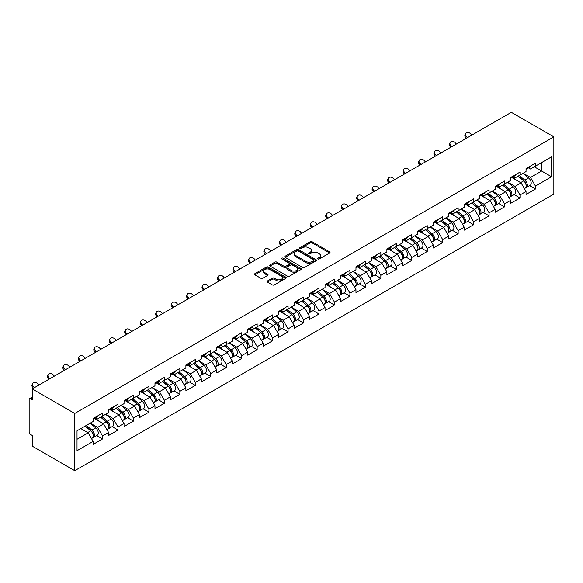 <?xml version="1.0" encoding="UTF-8"?>
<svg xmlns="http://www.w3.org/2000/svg" width="583" height="583" viewBox="0 0 583 583"><rect width="100%" height="100%" fill="white"/><g stroke="black" fill="none" stroke-linecap="round" stroke-linejoin="round"><path stroke-width="0.87" d="M317.939 258.954A0.962 0.554 0 0 0 319.302 258.954L329.643 252.986A1.377 0.794 0 0 0 330.044 252.424A1.377 0.794 0 0 0 329.643 251.863L312.131 241.756A1.377 0.794 0 0 0 310.185 241.756L299.844 247.724A0.962 0.554 0 0 0 299.567 248.118A0.962 0.554 0 0 0 299.844 248.511A0.962 0.554 0 0 0 301.207 248.511L302.548 247.739A4.402 2.543 0 0 1 308.771 247.739L310.229 248.577A4.402 2.543 0 0 1 311.519 250.377A4.402 2.543 0 0 1 310.229 252.177L308.895 252.949A0.962 0.554 0 0 0 308.611 253.343A0.962 0.554 0 0 0 308.895 253.736A0.962 0.554 0 0 0 310.258 253.736L311.592 252.964A4.402 2.543 0 0 1 317.822 252.964L319.28 253.802A4.402 2.543 0 0 1 320.57 255.602A4.402 2.543 0 0 1 319.28 257.402L317.939 258.167A0.962 0.554 0 0 0 317.662 258.56A0.962 0.554 0 0 0 317.939 258.954L317.939 258.167M267.473 280.962A1.377 0.794 0 0 0 267.072 281.523A1.377 0.794 0 0 0 267.473 282.085L272.385 284.919A1.377 0.794 0 0 0 274.331 284.919L285.816 278.295A1.377 0.794 0 0 0 286.217 277.734A1.377 0.794 0 0 0 285.816 277.165L268.304 267.058A1.377 0.794 0 0 0 266.358 267.058L254.873 273.689A1.377 0.794 0 0 0 254.472 274.25A1.377 0.794 0 0 0 254.873 274.812L260.812 278.237A1.377 0.794 0 0 0 262.758 278.237L267.67 275.402A1.377 0.794 0 0 0 268.071 274.841A1.377 0.794 0 0 0 267.67 274.28L264.726 272.574A3.68 2.128 0 0 1 263.647 271.073A3.68 2.128 0 0 1 265.921 269.113A3.68 2.128 0 0 1 269.929 269.572L281.458 276.225A3.68 2.128 0 0 1 282.536 277.734A3.68 2.128 0 0 1 280.263 279.694A3.68 2.128 0 0 1 276.255 279.235L274.331 278.127A1.377 0.794 0 0 0 272.385 278.127L267.473 280.962L267.473 282.085L272.385 279.272L272.385 278.127M32.225 388.919L511.327 112.308L553.85 136.859L74.741 413.471L32.225 388.919L32.225 399.617L30.637 398.706A2.106 1.217 -120 0 0 29.587 398.604A2.106 1.217 -120 0 0 29.15 399.566L29.15 431.952A2.106 1.217 -120 0 0 30.637 434.524L32.225 435.443L32.225 446.141L74.741 470.692L74.741 413.471M302.643 267.451A1.377 0.794 0 0 0 304.588 267.451L316.066 260.827A1.377 0.794 0 0 0 316.474 260.266A1.377 0.794 0 0 0 316.066 259.705L298.554 249.59A1.377 0.794 0 0 0 296.609 249.59L285.131 256.221A1.377 0.794 0 0 0 284.73 256.782A1.377 0.794 0 0 0 285.131 257.343L302.643 267.451M282.157 259.165A0.962 0.554 0 0 1 283.134 259.304L300.923 269.572L289.459 276.189A1.377 0.794 0 0 1 287.514 276.189L270.002 266.074L270.002 264.952A1.377 0.794 0 0 0 269.601 265.513A1.377 0.794 0 0 0 270.002 266.074M270.002 264.952L274.914 262.117A1.377 0.794 0 0 1 276.859 262.117L283.965 266.22A1.377 0.794 0 0 0 285.91 266.22L289.168 264.332A1.377 0.794 0 0 0 289.569 263.771A1.377 0.794 0 0 0 289.168 263.21L281.778 258.939A0.962 0.554 0 0 1 281.494 258.553A0.962 0.554 0 0 1 282.085 258.036A0.962 0.554 0 0 1 283.134 258.16L300.937 268.435A1.377 0.794 0 0 1 301.345 268.996A1.377 0.794 0 0 1 300.937 269.557L300.937 268.435M74.741 470.692L553.85 194.081L553.85 136.859M96.661 435.567L102.542 438.963L102.542 435.982L97.587 427.405L90.256 423.171M102.542 438.963L93.127 444.399L93.127 441.418L77.022 450.717L77.022 430.808L93.127 421.509L93.127 418.536L102.542 413.099L102.542 416.073L108.591 412.582L108.591 409.609L118.006 404.172L118.006 407.145L124.048 403.655L124.048 400.681L133.463 395.245L133.463 398.218L139.512 394.727L139.512 391.754L148.927 386.318L148.927 389.291L154.976 385.8L154.976 382.827L164.391 377.39L164.391 380.364L170.433 376.873L170.433 373.9L179.848 368.463L179.848 371.437L185.897 367.946L185.897 364.973L195.312 359.536L195.312 362.509L201.361 359.019L201.361 356.045L210.776 350.609L210.776 353.582L216.818 350.091L216.818 347.118L226.233 341.682L226.233 344.662L232.282 341.172L232.282 338.191L241.697 332.755L241.697 335.735L247.739 332.244L247.739 329.264L257.154 323.827L257.154 326.808L263.203 323.317L263.203 320.337L272.618 314.9L272.618 317.881L278.667 314.39L278.667 311.409L288.082 305.98L288.082 308.954L294.124 305.463L294.124 302.49L303.539 297.053L303.539 300.026L309.588 296.536L309.588 293.562L319.003 288.126L319.003 291.099L325.052 287.608L325.052 284.635L334.467 279.199L334.467 282.172L340.508 278.681L340.508 275.708L349.924 270.272L349.924 273.245L355.973 269.754L355.973 266.781L365.388 261.344L365.388 264.318L371.437 260.827L371.437 257.854L380.852 252.417L380.852 255.39L386.893 251.9L386.893 248.926L396.309 243.49L396.309 246.463L402.357 242.973L402.357 239.999L411.773 234.563L411.773 237.536L417.822 234.053L417.822 231.072L427.237 225.636L427.237 228.616L433.278 225.125L433.278 222.145L442.694 216.708L442.694 219.689L448.742 216.198L448.742 213.218L458.158 207.781L458.158 210.762L464.206 207.271L464.206 204.29L473.622 198.854L473.622 201.835L479.663 198.344L479.663 195.371L489.079 189.934L489.079 192.907L495.127 189.417L495.127 186.443L504.543 181.007L504.543 183.98L510.584 180.49L510.584 177.516L520 172.08L520 175.053L526.048 171.562L526.048 168.589L535.464 163.153L535.464 166.126L551.569 156.827L551.569 176.744L535.464 186.043L530.508 177.458L523.177 173.224M529.583 185.62L535.464 189.016L535.464 186.043M535.464 189.016L526.048 194.452L526.048 191.479L520 194.97L515.044 186.385L507.713 182.151M514.126 194.547L520 197.943L520 194.97M520 197.943L510.584 203.38L510.584 200.406L504.543 203.897L499.587 195.312L492.249 191.078M498.662 203.474L504.543 206.87L504.543 203.897M504.543 206.87L495.127 212.307L495.127 209.326L489.079 212.817L484.123 204.239L476.792 200.005M483.198 212.401L489.079 215.797L489.079 212.817M489.079 215.797L479.663 221.234L479.663 218.253L473.622 221.744L468.666 213.167L461.328 208.925M467.741 221.329L473.622 224.725L473.622 221.744M473.622 224.725L464.206 230.161L464.206 227.181L458.158 230.671L453.202 222.087L445.864 217.853M452.277 230.256L458.158 233.652L458.158 230.671M458.158 233.652L448.742 239.088L448.742 236.108L442.694 239.598L437.738 231.014L430.407 226.78M436.813 239.183L442.694 242.579L442.694 239.598M442.694 242.579L433.278 248.008L433.278 245.035L427.237 248.526L422.281 239.941L414.943 235.707M421.356 248.11L427.237 251.499L427.237 248.526M427.237 251.499L417.822 256.935L417.822 253.962L411.773 257.453L406.817 248.868L399.486 244.634M405.892 257.03L411.773 260.426L411.773 257.453M411.773 260.426L402.357 265.863L402.357 262.889L396.309 266.38L391.353 257.795L384.022 253.561M390.428 265.957L396.309 269.353L396.309 266.38M396.309 269.353L386.893 274.79L386.893 271.816L380.852 275.307L375.897 266.723L368.558 262.488M374.971 274.885L380.852 278.28L380.852 275.307M380.852 278.28L371.437 283.717L371.437 280.744L365.388 284.234L360.432 275.65L353.101 271.416M359.507 283.812L365.388 287.208L365.388 284.234M365.388 287.208L355.973 292.644L355.973 289.671L349.924 293.162L344.968 284.577L337.637 280.343M344.043 292.739L349.924 296.135L349.924 293.162M349.924 296.135L340.508 301.571L340.508 298.598L334.467 302.089L329.512 293.504L322.173 289.27M328.586 301.666L334.467 305.062L334.467 302.089M334.467 305.062L325.052 310.499L325.052 307.525L319.003 311.016L314.048 302.431L306.716 298.197M313.122 310.593L319.003 313.989L319.003 311.016M319.003 313.989L309.588 319.426L309.588 316.452L303.539 319.936L298.583 311.358L291.252 307.124M297.665 319.52L303.539 322.916L303.539 319.936M303.539 322.916L294.124 328.353L294.124 325.372L288.082 328.863L283.127 320.286L275.788 316.052M282.201 328.448L288.082 331.844L288.082 328.863M288.082 331.844L278.667 337.28L278.667 334.299L272.618 337.79L267.663 329.213L260.331 324.971M266.737 337.375L272.618 340.771L272.618 337.79M272.618 340.771L263.203 346.207L263.203 343.227L257.154 346.717L252.199 338.133L244.867 333.899M251.28 346.302L257.154 349.698L257.154 346.717M257.154 349.698L247.739 355.134L247.739 352.154L241.697 355.645L236.742 347.06L229.403 342.826M235.816 355.229L241.697 358.618L241.697 355.645M241.697 358.618L232.282 364.054L232.282 361.081L226.233 364.572L221.278 355.987L213.946 351.753M220.352 364.156L226.233 367.545L226.233 364.572M226.233 367.545L216.818 372.982L216.818 370.008L210.776 373.499L205.821 364.914L198.482 360.68M204.895 373.076L210.776 376.472L210.776 373.499M210.776 376.472L201.361 381.909L201.361 378.935L195.312 382.426L190.357 373.841L183.018 369.607M189.431 382.003L195.312 385.399L195.312 382.426M195.312 385.399L185.897 390.836L185.897 387.863L179.848 391.353L174.893 382.769L167.561 378.535M173.967 390.931L179.848 394.327L179.848 391.353M179.848 394.327L170.433 399.763L170.433 396.79L164.391 400.281L159.436 391.696L152.097 387.462M158.51 399.858L164.391 403.254L164.391 400.281M164.391 403.254L154.976 408.69L154.976 405.717L148.927 409.208L143.972 400.623L136.641 396.389M143.046 408.785L148.927 412.181L148.927 409.208M148.927 412.181L139.512 417.617L139.512 414.644L133.463 418.135L128.508 409.55L121.177 405.316M127.582 417.712L133.463 421.108L133.463 418.135M133.463 421.108L124.048 426.545L124.048 423.571L118.006 427.062L113.051 418.477L105.712 414.243M112.125 426.639L118.006 430.035L118.006 427.062M118.006 430.035L108.591 435.472L108.591 432.499L102.542 435.982M95.67 417.829L97.587 418.937L102.542 416.073M97.587 427.405L103.636 423.914L94.38 418.572M108.591 432.499L103.636 423.914M111.134 408.902L113.051 410.009L118.006 407.145M113.051 418.477L119.092 414.987L109.844 409.645M124.048 423.571L119.092 414.987M126.591 399.974L128.508 401.082L133.463 398.218M128.508 409.55L134.556 406.06L125.309 400.718M139.512 414.644L134.556 406.06M142.055 391.047L143.972 392.155L148.927 389.291M143.972 400.623L150.02 397.132L140.765 391.791M154.976 405.717L150.02 397.132M157.519 382.12L159.436 383.228L164.391 380.364M159.436 391.696L165.477 388.205L156.229 382.863M170.433 396.79L165.477 388.205M172.976 373.193L174.893 374.301L179.848 371.437M174.893 382.769L180.941 379.278L171.694 373.936M185.897 387.863L180.941 379.278M188.44 364.266L190.357 365.373L195.312 362.509M190.357 373.841L196.405 370.351L187.15 365.009M201.361 378.935L196.405 370.351M203.904 355.339L205.821 356.446L210.776 353.582M205.821 364.914L211.862 361.424L202.614 356.082M216.818 370.008L211.862 361.424M219.361 346.411L221.278 347.519L226.233 344.662M221.278 355.987L227.326 352.496L218.071 347.155M232.282 361.081L227.326 352.496M234.825 337.484L236.742 338.592L241.697 335.735M236.742 347.06L242.783 343.569L233.535 338.235M247.739 352.154L242.783 343.569M250.289 328.564L252.199 329.665L257.154 326.808M252.199 338.133L258.247 334.642L248.999 329.308M263.203 343.227L258.247 334.642M265.746 319.637L267.663 320.737L272.618 317.881M267.663 329.213L273.711 325.722L264.456 320.38M278.667 334.299L273.711 325.722M281.21 310.71L283.127 311.81L288.082 308.954M283.127 320.286L289.168 316.795L279.92 311.453M294.124 325.372L289.168 316.795M296.674 301.783L298.583 302.89L303.539 300.026M298.583 311.358L304.632 307.868L295.384 302.526M309.588 316.452L304.632 307.868M312.131 292.855L314.048 293.963L319.003 291.099M314.048 302.431L320.096 298.941L310.841 293.599M325.052 307.525L320.096 298.941M327.595 283.928L329.512 285.036L334.467 282.172M329.512 293.504L335.553 290.013L326.305 284.672M340.508 298.598L335.553 290.013M343.052 275.001L344.968 276.109L349.924 273.245M344.968 284.577L351.017 281.086L341.769 275.744M355.973 289.671L351.017 281.086M358.516 266.074L360.432 267.182L365.388 264.318M360.432 275.65L366.481 272.159L357.226 266.817M371.437 280.744L366.481 272.159M373.98 257.147L375.897 258.254L380.852 255.39M375.897 266.723L381.938 263.232L372.69 257.89M386.893 271.816L381.938 263.232M389.437 248.22L391.353 249.327L396.309 246.463M391.353 257.795L397.402 254.305L388.154 248.963M402.357 262.889L397.402 254.305M404.901 239.292L406.817 240.4L411.773 237.536M406.817 248.868L412.866 245.377L403.611 240.036M417.822 253.962L412.866 245.377M420.365 230.365L422.281 231.473L427.237 228.616M422.281 239.941L428.323 236.45L419.075 231.108M433.278 245.035L428.323 236.45M435.822 221.438L437.738 222.546L442.694 219.689M437.738 231.014L443.787 227.523L434.539 222.189M448.742 236.108L443.787 227.523M451.286 212.518L453.202 213.618L458.158 210.762M453.202 222.087L459.251 218.596L449.996 213.261M464.206 227.181L459.251 218.596M466.75 203.591L468.666 204.691L473.622 201.835M468.666 213.167L474.708 209.676L465.46 204.334M479.663 218.253L474.708 209.676M482.207 194.664L484.123 195.764L489.079 192.907M484.123 204.239L490.172 200.749L480.917 195.407M495.127 209.326L490.172 200.749M497.671 185.737L499.587 186.844L504.543 183.98M499.587 195.312L505.629 191.822L496.381 186.48M510.584 200.406L505.629 191.822M513.135 176.809L515.044 177.917L520 175.053M515.044 186.385L521.093 182.894L511.845 177.553M526.048 191.479L521.093 182.894M528.592 167.882L530.508 168.99L535.464 166.126M530.508 177.458L541.658 171.016L541.658 162.548L551.569 156.827M534.327 166.782L551.569 176.744M77.022 439.276L88.171 432.841L80.84 428.607M93.127 441.418L88.171 432.841M318.325 259.092L319.28 258.546A4.402 2.543 0 0 0 320.57 256.746L320.57 255.602M311.519 250.377L311.519 251.521A4.402 2.543 0 0 1 310.229 253.321L309.281 253.867M329.621 253L312.131 242.9A1.377 0.794 0 0 0 310.185 242.9L300.23 248.642M316.066 259.705L316.066 260.827L298.554 250.734A1.377 0.794 0 0 0 296.609 250.734L285.153 257.351M313.639 260.659A0.962 0.554 0 0 0 313.916 260.266A0.962 0.554 0 0 0 313.639 259.872L298.263 250.996A0.962 0.554 0 0 0 296.9 250.996L295.494 251.812A4.402 2.543 0 0 0 294.204 253.605A4.402 2.543 0 0 0 295.494 255.405L306.002 261.468A4.402 2.543 0 0 0 312.226 261.468L313.639 260.659L313.639 261.803A0.962 0.554 0 0 0 313.916 261.41L313.916 260.266M294.204 253.605L294.204 254.749A4.402 2.543 0 0 0 295.494 256.549L295.494 255.405M313.639 261.803L312.226 262.612A4.402 2.543 0 0 1 306.002 262.612L295.494 256.549M270.024 266.088L274.914 263.261L274.914 262.117M289.569 263.771L289.569 264.915A1.377 0.794 0 0 1 289.168 265.476L285.91 267.364A1.377 0.794 0 0 1 283.965 267.364L276.859 263.261A1.377 0.794 0 0 0 274.914 263.261M291.332 270.468A3.68 2.128 0 0 0 295.348 270.935A3.68 2.128 0 0 0 297.614 268.967A3.68 2.128 0 0 0 296.536 267.466L292.477 265.119A1.377 0.794 0 0 0 290.531 265.119L287.273 266.999A1.377 0.794 0 0 0 286.872 267.568A1.377 0.794 0 0 0 287.273 268.129L291.332 270.468L291.332 271.612A3.68 2.128 0 0 0 295.348 272.079A3.68 2.128 0 0 0 297.614 270.111L297.614 268.967M286.872 267.568L286.872 268.712A1.377 0.794 0 0 0 287.273 269.273L287.273 268.129M291.332 271.612L287.273 269.273M282.536 277.734L282.536 278.878A3.68 2.128 0 0 1 280.263 280.838A3.68 2.128 0 0 1 276.255 280.379L274.331 279.272A1.377 0.794 0 0 0 272.385 279.272M263.647 271.073L263.647 272.217A3.68 2.128 0 0 0 264.726 273.719L264.726 272.574M267.648 275.409L264.726 273.719M285.794 278.302L268.304 268.202A1.377 0.794 0 0 0 266.358 268.202L254.895 274.819L254.873 273.689M524.868 181.758L524.175 181.357M525.757 187.653A4.628 2.667 -120 0 0 526.427 187.442A4.628 2.667 -120 0 0 527.258 184.213A4.628 2.667 -120 0 0 524.853 180.183L519.271 175.476M526.427 187.442L530.246 185.241A4.628 2.667 -120 0 0 531.077 182.005A4.628 2.667 -120 0 0 528.664 177.975L523.089 173.275M518.2 176.095L524.562 181.466A2.806 1.618 60 0 1 526.077 184.92M524.394 188.615L525.239 188.127A4.628 2.667 -120 0 0 526.07 184.898A4.628 2.667 -120 0 0 523.665 180.868L518.083 176.161M516.472 180.227L512.712 177.05M466.4 138.251L465.635 137.399A3.155 2.419 -152.4 0 1 465.066 134.651L465.606 133.609A3.155 2.419 27.6 0 0 466.174 136.364L467.369 137.69M471.829 135.118L470.634 133.784A3.155 2.419 27.6 0 0 465.606 133.609M527.287 167.868A4.628 2.667 60 0 1 526.427 169.128A4.628 2.667 60 0 1 526.048 169.289M531.106 165.667A4.628 2.667 60 0 1 530.246 166.927L526.427 169.128M509.411 190.677L508.711 190.284M510.293 196.58A4.628 2.667 -120 0 0 510.97 196.369A4.628 2.667 -120 0 0 511.801 193.133A4.628 2.667 -120 0 0 509.389 189.111L503.814 184.403M510.97 196.369L514.782 194.168A4.628 2.667 -120 0 0 515.612 190.933A4.628 2.667 -120 0 0 513.208 186.903L507.625 182.195M502.735 185.022L509.097 190.393A2.806 1.618 60 0 1 510.613 193.847M508.937 197.542L509.775 197.054A4.628 2.667 -120 0 0 510.606 193.826A4.628 2.667 -120 0 0 508.201 189.796L502.619 185.088M501.016 189.154L497.248 185.977M493.947 199.605L493.254 199.204M494.836 205.507A4.628 2.667 -120 0 0 495.506 205.296A4.628 2.667 -120 0 0 496.337 202.061A4.628 2.667 -120 0 0 493.925 198.031L488.35 193.33M495.506 205.296L499.325 203.095A4.628 2.667 -120 0 0 500.156 199.86A4.628 2.667 -120 0 0 497.744 195.83L492.169 191.122M487.279 193.95L493.641 199.313A2.806 1.618 60 0 1 495.149 202.767M493.473 206.469L494.318 205.981A4.628 2.667 -120 0 0 495.149 202.753A4.628 2.667 -120 0 0 492.737 198.723L487.162 194.015M485.552 198.082L481.791 194.904M478.483 208.532L477.79 208.131M479.372 214.427A4.628 2.667 -120 0 0 480.042 214.223A4.628 2.667 -120 0 0 480.873 210.988A4.628 2.667 -120 0 0 478.468 206.958L472.886 202.257M480.042 214.223L483.861 212.023A4.628 2.667 -120 0 0 484.692 208.787A4.628 2.667 -120 0 0 482.279 204.757L476.705 200.049M471.815 202.877L478.177 208.24A2.806 1.618 60 0 1 479.692 211.695M478.016 215.397L478.854 214.908A4.628 2.667 -120 0 0 479.685 211.68A4.628 2.667 -120 0 0 477.28 207.65L471.698 202.942M470.087 207.009L466.327 203.831M463.026 217.459L462.326 217.058M463.908 223.355A4.628 2.667 -120 0 0 464.585 223.151A4.628 2.667 -120 0 0 465.416 219.915A4.628 2.667 -120 0 0 463.004 215.885L457.429 211.184M464.585 223.151L468.397 220.942A4.628 2.667 -120 0 0 469.228 217.714A4.628 2.667 -120 0 0 466.823 213.684L461.24 208.976M456.351 211.804L462.713 217.167A2.806 1.618 60 0 1 464.228 220.622M462.552 224.324L463.39 223.836A4.628 2.667 -120 0 0 464.228 220.6A4.628 2.667 -120 0 0 461.816 216.577L456.241 211.869M454.631 215.936L450.863 212.759M447.562 226.386L446.87 225.985M448.451 232.282A4.628 2.667 -120 0 0 449.121 232.078A4.628 2.667 -120 0 0 449.952 228.842A4.628 2.667 -120 0 0 447.547 224.812L441.965 220.104M449.121 232.078L452.94 229.87A4.628 2.667 -120 0 0 453.771 226.641A4.628 2.667 -120 0 0 451.359 222.611L445.784 217.904M440.894 220.731L447.256 226.095A2.806 1.618 60 0 1 448.764 229.549M447.088 233.251L447.933 232.763A4.628 2.667 -120 0 0 448.764 229.527A4.628 2.667 -120 0 0 446.352 225.497L440.777 220.797M439.167 224.863L435.406 221.686M450.936 147.178L450.171 146.326A3.155 2.419 -152.4 0 1 449.602 143.571L450.149 142.536A3.155 2.419 27.6 0 0 450.71 145.291L451.905 146.617M456.365 144.045L455.17 142.711A3.155 2.419 27.6 0 0 450.149 142.536M511.83 176.795A4.628 2.667 60 0 1 510.97 178.055A4.628 2.667 60 0 1 510.584 178.216M515.642 174.594A4.628 2.667 60 0 1 514.782 175.855L510.97 178.055M435.472 156.106L434.707 155.253A3.155 2.419 -152.4 0 1 434.146 152.498L434.685 151.463A3.155 2.419 27.6 0 0 435.253 154.211L436.448 155.544M440.908 152.972L439.713 151.638A3.155 2.419 27.6 0 0 434.685 151.463M496.366 185.722A4.628 2.667 60 0 1 495.506 186.983A4.628 2.667 60 0 1 495.127 187.143M500.185 183.521A4.628 2.667 60 0 1 499.325 184.782L495.506 186.983M420.015 165.033L419.25 164.18A3.155 2.419 -152.4 0 1 418.681 161.425L419.228 160.391A3.155 2.419 27.6 0 0 419.789 163.138L420.984 164.472M425.444 161.899L424.249 160.565A3.155 2.419 27.6 0 0 419.228 160.391M480.902 194.649A4.628 2.667 60 0 1 480.042 195.91A4.628 2.667 60 0 1 479.663 196.07M484.721 192.448A4.628 2.667 60 0 1 483.861 193.709L480.042 195.91M404.551 173.96L403.786 173.107A3.155 2.419 -152.4 0 1 403.217 170.353L403.764 169.318A3.155 2.419 27.6 0 0 404.325 172.065L405.52 173.399M409.98 170.819L408.785 169.493A3.155 2.419 27.6 0 0 403.764 169.318M465.445 203.576A4.628 2.667 60 0 1 464.585 204.837A4.628 2.667 60 0 1 464.206 204.997M469.257 201.375A4.628 2.667 60 0 1 468.397 202.636L464.585 204.837M389.087 182.887L388.322 182.027A3.155 2.419 -152.4 0 1 387.761 179.28L388.3 178.245A3.155 2.419 27.6 0 0 388.868 180.992L390.063 182.326M394.523 179.746L393.328 178.42A3.155 2.419 27.6 0 0 388.3 178.245M449.981 212.504A4.628 2.667 60 0 1 449.121 213.764A4.628 2.667 60 0 1 448.742 213.925M453.8 210.303A4.628 2.667 60 0 1 452.94 211.563L449.121 213.764M432.098 235.313L431.405 234.913M432.987 241.209A4.628 2.667 -120 0 0 433.657 241.005A4.628 2.667 -120 0 0 434.488 237.769A4.628 2.667 -120 0 0 432.083 233.739L426.501 229.032M433.657 241.005L437.476 238.797A4.628 2.667 -120 0 0 438.307 235.568A4.628 2.667 -120 0 0 435.902 231.538L430.32 226.831M425.43 229.658L431.792 235.022A2.806 1.618 60 0 1 433.307 238.476M431.631 242.178L432.469 241.69A4.628 2.667 -120 0 0 433.3 238.454A4.628 2.667 -120 0 0 430.895 234.424L425.313 229.724M423.71 233.783L419.942 230.613M373.63 191.814L372.865 190.954A3.155 2.419 -152.4 0 1 372.297 188.207L372.843 187.172A3.155 2.419 27.6 0 0 373.404 189.92L374.599 191.253M379.059 188.673L377.864 187.347A3.155 2.419 27.6 0 0 372.843 187.172M434.524 221.431A4.628 2.667 60 0 1 433.657 222.691A4.628 2.667 60 0 1 433.278 222.844M438.336 219.23A4.628 2.667 60 0 1 437.476 220.491L433.657 222.691M416.641 244.241L415.949 243.84M417.523 250.136A4.628 2.667 -120 0 0 418.2 249.932A4.628 2.667 -120 0 0 419.031 246.696A4.628 2.667 -120 0 0 416.619 242.666L411.044 237.959M418.2 249.932L422.012 247.724A4.628 2.667 -120 0 0 422.843 244.496A4.628 2.667 -120 0 0 420.438 240.466L414.856 235.758M409.966 238.578L416.335 243.949A2.806 1.618 60 0 1 417.843 247.403M416.167 251.098L417.013 250.617A4.628 2.667 -120 0 0 417.843 247.381A4.628 2.667 -120 0 0 415.431 243.351L409.856 238.651M408.246 242.71L404.478 239.54M358.166 200.734L357.401 199.882A3.155 2.419 -152.4 0 1 356.84 197.134L357.379 196.099A3.155 2.419 27.6 0 0 357.94 198.847L359.135 200.18M363.595 197.601L362.4 196.274A3.155 2.419 27.6 0 0 357.379 196.099M419.06 230.358A4.628 2.667 60 0 1 418.2 231.619A4.628 2.667 60 0 1 417.822 231.772M422.872 228.157A4.628 2.667 60 0 1 422.012 229.418L418.2 231.619M401.177 253.168L400.485 252.767M402.066 259.063A4.628 2.667 -120 0 0 402.736 258.852A4.628 2.667 -120 0 0 403.567 255.624A4.628 2.667 -120 0 0 401.162 251.594L395.58 246.886M402.736 258.852L406.555 256.651A4.628 2.667 -120 0 0 407.386 253.423A4.628 2.667 -120 0 0 404.974 249.393L399.399 244.685M394.509 247.505L400.871 252.876A2.806 1.618 60 0 1 402.387 256.331M400.703 260.025L401.549 259.544A4.628 2.667 -120 0 0 402.379 256.309A4.628 2.667 -120 0 0 399.967 252.279L394.392 247.571M392.782 251.637L389.021 248.467M342.709 209.661L341.937 208.809A3.155 2.419 -152.4 0 1 341.376 206.061L341.915 205.027A3.155 2.419 27.6 0 0 342.483 207.774L343.679 209.1M348.138 206.528L346.943 205.201A3.155 2.419 27.6 0 0 341.915 205.027M403.596 239.285A4.628 2.667 60 0 1 402.736 240.546A4.628 2.667 60 0 1 402.357 240.699M407.415 237.077A4.628 2.667 60 0 1 406.555 238.338L402.736 240.546M385.713 262.095L385.02 261.694M386.602 267.991A4.628 2.667 -120 0 0 387.272 267.779A4.628 2.667 -120 0 0 388.103 264.551A4.628 2.667 -120 0 0 385.698 260.521L380.123 255.813M387.272 267.779L391.091 265.578A4.628 2.667 -120 0 0 391.922 262.35A4.628 2.667 -120 0 0 389.517 258.32L383.935 253.612M379.045 256.433L385.407 261.803A2.806 1.618 60 0 1 386.923 265.258M385.246 268.952L386.084 268.471A4.628 2.667 -120 0 0 386.915 265.236A4.628 2.667 -120 0 0 384.51 261.206L378.928 256.498M377.325 260.565L373.557 257.387M327.245 218.589L326.48 217.736A3.155 2.419 -152.4 0 1 325.912 214.989L326.458 213.954A3.155 2.419 27.6 0 0 327.019 216.701L328.214 218.027M332.674 215.455L331.479 214.129A3.155 2.419 27.6 0 0 326.458 213.954M388.14 248.212A4.628 2.667 60 0 1 387.272 249.473A4.628 2.667 60 0 1 386.893 249.626M391.951 246.004A4.628 2.667 60 0 1 391.091 247.265L387.272 249.473M370.256 271.022L369.564 270.621M371.145 276.918A4.628 2.667 -120 0 0 371.816 276.706A4.628 2.667 -120 0 0 372.646 273.478A4.628 2.667 -120 0 0 370.234 269.448L364.659 264.74M371.816 276.706L375.627 274.506A4.628 2.667 -120 0 0 376.458 271.27A4.628 2.667 -120 0 0 374.053 267.247L368.471 262.539M363.581 265.36L369.95 270.731A2.806 1.618 60 0 1 371.458 274.185M369.782 277.88L370.628 277.399A4.628 2.667 -120 0 0 371.458 274.163A4.628 2.667 -120 0 0 369.046 270.133L363.471 265.425M361.861 269.492L358.093 266.314M311.781 227.516L311.016 226.663A3.155 2.419 -152.4 0 1 310.455 223.916L310.994 222.881A3.155 2.419 27.6 0 0 311.555 225.628L312.75 226.955M317.21 224.382L316.015 223.056A3.155 2.419 27.6 0 0 310.994 222.881M372.675 257.139A4.628 2.667 60 0 1 371.816 258.4A4.628 2.667 60 0 1 371.437 258.553M376.494 254.931A4.628 2.667 60 0 1 375.627 256.192L371.816 258.4M354.792 279.949L354.1 279.549M355.681 285.845A4.628 2.667 -120 0 0 356.351 285.634A4.628 2.667 -120 0 0 357.182 282.405A4.628 2.667 -120 0 0 354.777 278.375L349.195 273.667M356.351 285.634L360.17 283.433A4.628 2.667 -120 0 0 361.001 280.197A4.628 2.667 -120 0 0 358.589 276.167L353.014 271.467M348.124 274.287L354.486 279.658A2.806 1.618 60 0 1 356.002 283.112M354.318 286.807L355.164 286.319A4.628 2.667 -120 0 0 355.994 283.09A4.628 2.667 -120 0 0 353.582 279.06L348.007 274.353M346.397 278.419L342.636 275.242M296.324 236.443L295.552 235.59A3.155 2.419 -152.4 0 1 294.991 232.843L295.53 231.801A3.155 2.419 27.6 0 0 296.098 234.555L297.294 235.882M301.754 233.309L300.558 231.976A3.155 2.419 27.6 0 0 295.53 231.801M357.211 266.067A4.628 2.667 60 0 1 356.351 267.327A4.628 2.667 60 0 1 355.973 267.48M361.03 263.859A4.628 2.667 60 0 1 360.17 265.119L356.351 267.327M339.335 288.876L338.636 288.476M340.217 294.772A4.628 2.667 -120 0 0 340.887 294.561A4.628 2.667 -120 0 0 341.725 291.332A4.628 2.667 -120 0 0 339.313 287.302L333.738 282.595M340.887 294.561L344.706 292.36A4.628 2.667 -120 0 0 345.537 289.124A4.628 2.667 -120 0 0 343.132 285.094L337.55 280.394M332.66 283.214L339.022 288.585A2.806 1.618 60 0 1 340.538 292.039M338.861 295.734L339.7 295.246A4.628 2.667 -120 0 0 340.53 292.017A4.628 2.667 -120 0 0 338.125 287.987L332.543 283.28M330.94 287.346L327.172 284.169M280.86 245.37L280.095 244.517A3.155 2.419 -152.4 0 1 279.527 241.77L280.073 240.728A3.155 2.419 27.6 0 0 280.634 243.483L281.829 244.809M286.289 242.236L285.094 240.903A3.155 2.419 27.6 0 0 280.073 240.728M341.755 274.987A4.628 2.667 60 0 1 340.887 276.247A4.628 2.667 60 0 1 340.508 276.408M345.566 272.786A4.628 2.667 60 0 1 344.706 274.046L340.887 276.247M323.871 297.804L323.179 297.403M324.76 303.699A4.628 2.667 -120 0 0 325.431 303.488A4.628 2.667 -120 0 0 326.261 300.26A4.628 2.667 -120 0 0 323.849 296.23L318.274 291.522M325.431 303.488L329.242 301.287A4.628 2.667 -120 0 0 330.08 298.051A4.628 2.667 -120 0 0 327.668 294.021L322.093 289.321M317.196 292.141L323.565 297.512A2.806 1.618 60 0 1 325.074 300.966M323.397 304.661L324.243 304.173A4.628 2.667 -120 0 0 325.074 300.945A4.628 2.667 -120 0 0 322.661 296.915L317.086 292.207M315.476 296.273L311.708 293.096M265.396 254.297L264.631 253.445A3.155 2.419 -152.4 0 1 264.07 250.697L264.609 249.655A3.155 2.419 27.6 0 0 265.178 252.41L266.365 253.736M270.825 251.164L269.637 249.83A3.155 2.419 27.6 0 0 264.609 249.655M326.291 283.914A4.628 2.667 60 0 1 325.431 285.174A4.628 2.667 60 0 1 325.052 285.335M330.109 281.713A4.628 2.667 60 0 1 329.242 282.974L325.431 285.174M308.407 306.724L307.715 306.33M309.296 312.626A4.628 2.667 -120 0 0 309.967 312.415A4.628 2.667 -120 0 0 310.797 309.179A4.628 2.667 -120 0 0 308.392 305.157L302.81 300.449M309.967 312.415L313.785 310.214A4.628 2.667 -120 0 0 314.616 306.979A4.628 2.667 -120 0 0 312.204 302.949L306.629 298.241M301.739 301.068L308.101 306.439A2.806 1.618 60 0 1 309.617 309.894M307.933 313.588L308.779 313.1A4.628 2.667 -120 0 0 309.609 309.872A4.628 2.667 -120 0 0 307.205 305.842L301.622 301.134M300.012 305.201L296.251 302.023M249.939 263.224L249.167 262.372A3.155 2.419 -152.4 0 1 248.606 259.617L249.145 258.582A3.155 2.419 27.6 0 0 249.713 261.337L250.909 262.663M255.369 260.091L254.173 258.757A3.155 2.419 27.6 0 0 249.145 258.582M310.826 292.841A4.628 2.667 60 0 1 309.967 294.102A4.628 2.667 60 0 1 309.588 294.262M314.645 290.64A4.628 2.667 60 0 1 313.785 291.901L309.967 294.102M292.95 315.651L292.251 315.25M293.832 321.554A4.628 2.667 -120 0 0 294.51 321.342A4.628 2.667 -120 0 0 295.341 318.107A4.628 2.667 -120 0 0 292.928 314.077L287.353 309.376M294.51 321.342L298.321 319.141A4.628 2.667 -120 0 0 299.152 315.906A4.628 2.667 -120 0 0 296.747 311.876L291.165 307.168M286.275 309.996L292.637 315.359A2.806 1.618 60 0 1 294.153 318.814M292.477 322.516L293.315 322.027A4.628 2.667 -120 0 0 294.145 318.799A4.628 2.667 -120 0 0 291.74 314.769L286.158 310.061M284.555 314.128L280.787 310.95M234.475 272.152L233.71 271.299A3.155 2.419 -152.4 0 1 233.142 268.544L233.688 267.51A3.155 2.419 27.6 0 0 234.249 270.257L235.445 271.591M239.904 269.018L238.709 267.684A3.155 2.419 27.6 0 0 233.688 267.51M295.37 301.768A4.628 2.667 60 0 1 294.51 303.029A4.628 2.667 60 0 1 294.124 303.189M299.181 299.567A4.628 2.667 60 0 1 298.321 300.828L294.51 303.029M277.486 324.578L276.794 324.177M278.375 330.474A4.628 2.667 -120 0 0 279.046 330.269A4.628 2.667 -120 0 0 279.876 327.034A4.628 2.667 -120 0 0 277.464 323.004L271.889 318.303M279.046 330.269L282.864 328.069A4.628 2.667 -120 0 0 283.695 324.833A4.628 2.667 -120 0 0 281.283 320.803L275.708 316.095M270.818 318.923L277.18 324.286A2.806 1.618 60 0 1 278.689 327.741M277.012 331.443L277.858 330.955A4.628 2.667 -120 0 0 278.689 327.726A4.628 2.667 -120 0 0 276.276 323.696L270.701 318.988M269.091 323.055L265.331 319.878M219.011 281.079L218.246 280.226A3.155 2.419 -152.4 0 1 217.685 277.472L218.224 276.437A3.155 2.419 27.6 0 0 218.793 279.184L219.98 280.518M224.448 277.945L223.253 276.612A3.155 2.419 27.6 0 0 218.224 276.437M279.906 310.695A4.628 2.667 60 0 1 279.046 311.956A4.628 2.667 60 0 1 278.667 312.116M283.724 308.494A4.628 2.667 60 0 1 282.864 309.755L279.046 311.956M262.022 333.505L261.33 333.104M262.911 339.401A4.628 2.667 -120 0 0 263.582 339.197A4.628 2.667 -120 0 0 264.412 335.961A4.628 2.667 -120 0 0 262.007 331.931L256.425 327.231M263.582 339.197L267.4 336.989A4.628 2.667 -120 0 0 268.231 333.76A4.628 2.667 -120 0 0 265.819 329.73L260.244 325.022M255.354 327.85L261.716 333.214A2.806 1.618 60 0 1 263.232 336.668M261.548 340.37L262.394 339.882A4.628 2.667 -120 0 0 263.224 336.646A4.628 2.667 -120 0 0 260.82 332.623L255.237 327.916M253.627 331.982L249.867 328.805M203.554 290.006L202.789 289.153A3.155 2.419 -152.4 0 1 202.221 286.399L202.76 285.364A3.155 2.419 27.6 0 0 203.329 288.111L204.524 289.445M208.984 286.865L207.788 285.539A3.155 2.419 27.6 0 0 202.76 285.364M264.442 319.622A4.628 2.667 60 0 1 263.582 320.883A4.628 2.667 60 0 1 263.203 321.044M268.26 317.422A4.628 2.667 60 0 1 267.4 318.682L263.582 320.883M246.565 342.432L245.866 342.032M247.447 348.328A4.628 2.667 -120 0 0 248.125 348.124A4.628 2.667 -120 0 0 248.956 344.888A4.628 2.667 -120 0 0 246.543 340.858L240.968 336.151M248.125 348.124L251.936 345.916A4.628 2.667 -120 0 0 252.767 342.687A4.628 2.667 -120 0 0 250.362 338.657L244.78 333.95M239.89 336.777L246.252 342.141A2.806 1.618 60 0 1 247.768 345.595M246.092 349.297L246.93 348.809A4.628 2.667 -120 0 0 247.76 345.573A4.628 2.667 -120 0 0 245.356 341.543L239.773 336.843M238.17 340.909L234.402 337.732M188.09 298.933L187.325 298.073A3.155 2.419 -152.4 0 1 186.757 295.326L187.303 294.291A3.155 2.419 27.6 0 0 187.864 297.038L189.06 298.372M193.52 295.792L192.324 294.466A3.155 2.419 27.6 0 0 187.303 294.291M248.985 328.55A4.628 2.667 60 0 1 248.125 329.81A4.628 2.667 60 0 1 247.739 329.963M252.796 326.349A4.628 2.667 60 0 1 251.936 327.61L248.125 329.81M231.101 351.36L230.409 350.959M231.99 357.255A4.628 2.667 -120 0 0 232.661 357.051A4.628 2.667 -120 0 0 233.491 353.815A4.628 2.667 -120 0 0 231.079 349.785L225.504 345.078M232.661 357.051L236.479 354.843A4.628 2.667 -120 0 0 237.31 351.615A4.628 2.667 -120 0 0 234.898 347.585L229.323 342.877M224.433 345.697L230.795 351.068A2.806 1.618 60 0 1 232.304 354.522M230.628 358.224L231.473 357.736A4.628 2.667 -120 0 0 232.304 354.5A4.628 2.667 -120 0 0 229.891 350.47L224.317 345.77M222.706 349.829L218.946 346.659M172.626 307.853L171.861 307.001A3.155 2.419 -152.4 0 1 171.3 304.253L171.839 303.218A3.155 2.419 27.6 0 0 172.408 305.966L173.603 307.299M178.063 304.72L176.868 303.393A3.155 2.419 27.6 0 0 171.839 303.218M233.521 337.477A4.628 2.667 60 0 1 232.661 338.738A4.628 2.667 60 0 1 232.282 338.891M237.339 335.276A4.628 2.667 60 0 1 236.479 336.537L232.661 338.738M215.637 360.287L214.945 359.886M216.526 366.182A4.628 2.667 -120 0 0 217.197 365.978A4.628 2.667 -120 0 0 218.027 362.743A4.628 2.667 -120 0 0 215.623 358.713L210.04 354.005M217.197 365.978L221.015 363.77A4.628 2.667 -120 0 0 221.846 360.542A4.628 2.667 -120 0 0 219.434 356.512L213.859 351.804M208.969 354.624L215.331 359.995A2.806 1.618 60 0 1 216.847 363.449M215.171 367.144L216.009 366.663A4.628 2.667 -120 0 0 216.84 363.428A4.628 2.667 -120 0 0 214.435 359.398L208.852 354.697M207.242 358.756L203.482 355.586M157.17 316.78L156.404 315.928A3.155 2.419 -152.4 0 1 155.836 313.18L156.382 312.145A3.155 2.419 27.6 0 0 156.944 314.893L158.139 316.226M162.599 313.647L161.404 312.32A3.155 2.419 27.6 0 0 156.382 312.145M218.057 346.404A4.628 2.667 60 0 1 217.197 347.665A4.628 2.667 60 0 1 216.818 347.818M221.875 344.203A4.628 2.667 60 0 1 221.015 345.464L217.197 347.665M200.18 369.214L199.481 368.813M201.062 375.109A4.628 2.667 -120 0 0 201.74 374.898A4.628 2.667 -120 0 0 202.571 371.67A4.628 2.667 -120 0 0 200.158 367.64L194.584 362.932M201.74 374.898L205.551 372.697A4.628 2.667 -120 0 0 206.382 369.469A4.628 2.667 -120 0 0 203.977 365.439L198.395 360.731M193.505 363.552L199.867 368.922A2.806 1.618 60 0 1 201.383 372.377M199.707 376.071L200.545 375.59A4.628 2.667 -120 0 0 201.383 372.355A4.628 2.667 -120 0 0 198.971 368.325L193.396 363.617M191.785 367.684L188.018 364.513M141.705 325.708L140.94 324.855A3.155 2.419 -152.4 0 1 140.372 322.108L140.918 321.073A3.155 2.419 27.6 0 0 141.48 323.82L142.675 325.146M147.135 322.574L145.939 321.248A3.155 2.419 27.6 0 0 140.918 321.073M202.6 355.331A4.628 2.667 60 0 1 201.74 356.592A4.628 2.667 60 0 1 201.361 356.745M206.411 353.123A4.628 2.667 60 0 1 205.551 354.384L201.74 356.592M184.716 378.141L184.024 377.74M185.605 384.037A4.628 2.667 -120 0 0 186.276 383.825A4.628 2.667 -120 0 0 187.107 380.597A4.628 2.667 -120 0 0 184.702 376.567L179.119 371.859M186.276 383.825L190.094 381.625A4.628 2.667 -120 0 0 190.925 378.396A4.628 2.667 -120 0 0 188.513 374.366L182.938 369.658M178.048 372.479L184.41 377.85A2.806 1.618 60 0 1 185.919 381.304M184.243 384.999L185.088 384.518A4.628 2.667 -120 0 0 185.919 381.282A4.628 2.667 -120 0 0 183.507 377.252L177.932 372.544M176.321 376.611L172.561 373.433M126.241 334.635L125.476 333.782A3.155 2.419 -152.4 0 1 124.915 331.035L125.454 330A3.155 2.419 27.6 0 0 126.023 332.747L127.218 334.074M131.678 331.501L130.483 330.175A3.155 2.419 27.6 0 0 125.454 330M187.136 364.258A4.628 2.667 60 0 1 186.276 365.519A4.628 2.667 60 0 1 185.897 365.672M190.954 362.05A4.628 2.667 60 0 1 190.094 363.311L186.276 365.519M169.252 387.068L168.56 386.667M170.141 392.964A4.628 2.667 -120 0 0 170.812 392.753A4.628 2.667 -120 0 0 171.642 389.524A4.628 2.667 -120 0 0 169.238 385.494L163.655 380.786M170.812 392.753L174.63 390.552A4.628 2.667 -120 0 0 175.461 387.316A4.628 2.667 -120 0 0 173.056 383.293L167.474 378.586M162.584 381.406L168.946 386.777A2.806 1.618 60 0 1 170.462 390.231M168.786 393.926L169.624 393.445A4.628 2.667 -120 0 0 170.455 390.209A4.628 2.667 -120 0 0 168.05 386.179L162.468 381.471M160.864 385.538L157.097 382.361M110.785 343.562L110.019 342.709A3.155 2.419 -152.4 0 1 109.451 339.962L109.998 338.927A3.155 2.419 27.6 0 0 110.559 341.674L111.754 343.001M116.214 340.428L115.019 339.102A3.155 2.419 27.6 0 0 109.998 338.927M171.679 373.186A4.628 2.667 60 0 1 170.812 374.446A4.628 2.667 60 0 1 170.433 374.599M175.49 370.977A4.628 2.667 60 0 1 174.63 372.238L170.812 374.446M153.795 395.995L153.103 395.595M154.677 401.891A4.628 2.667 -120 0 0 155.355 401.68A4.628 2.667 -120 0 0 156.186 398.451A4.628 2.667 -120 0 0 153.774 394.421L148.199 389.714M155.355 401.68L159.166 399.479A4.628 2.667 -120 0 0 159.997 396.243A4.628 2.667 -120 0 0 157.592 392.213L152.01 387.513M147.12 390.333L153.489 395.704A2.806 1.618 60 0 1 154.998 399.158M153.322 402.853L154.167 402.365A4.628 2.667 -120 0 0 154.998 399.136A4.628 2.667 -120 0 0 152.586 395.106L147.011 390.399M145.4 394.465L141.633 391.288M95.321 352.489L94.555 351.636A3.155 2.419 -152.4 0 1 93.994 348.889L94.533 347.847A3.155 2.419 27.6 0 0 95.095 350.602L96.29 351.928M100.75 349.355L99.555 348.022A3.155 2.419 27.6 0 0 94.533 347.847M156.215 382.113A4.628 2.667 60 0 1 155.355 383.374A4.628 2.667 60 0 1 154.976 383.527M160.026 379.905A4.628 2.667 60 0 1 159.166 381.165L155.355 383.374M138.331 404.923L137.639 404.522M139.22 410.818A4.628 2.667 -120 0 0 139.891 410.607A4.628 2.667 -120 0 0 140.722 407.379A4.628 2.667 -120 0 0 138.317 403.349L132.735 398.641M139.891 410.607L143.709 408.406A4.628 2.667 -120 0 0 144.54 405.17A4.628 2.667 -120 0 0 142.128 401.14L136.553 396.44M131.663 399.26L138.025 404.631A2.806 1.618 60 0 1 139.541 408.085M137.858 411.78L138.703 411.292A4.628 2.667 -120 0 0 139.534 408.064A4.628 2.667 -120 0 0 137.122 404.034L131.547 399.326M129.936 403.392L126.176 400.215M79.864 361.416L79.091 360.564A3.155 2.419 -152.4 0 1 78.53 357.816L79.069 356.774A3.155 2.419 27.6 0 0 79.638 359.529L80.833 360.855M85.293 358.283L84.098 356.949A3.155 2.419 27.6 0 0 79.069 356.774M140.751 391.033A4.628 2.667 60 0 1 139.891 392.293A4.628 2.667 60 0 1 139.512 392.454M144.569 388.832A4.628 2.667 60 0 1 143.709 390.093L139.891 392.293M122.867 413.85L122.175 413.449M123.756 419.745A4.628 2.667 -120 0 0 124.427 419.534A4.628 2.667 -120 0 0 125.258 416.306A4.628 2.667 -120 0 0 122.853 412.276L117.278 407.568M124.427 419.534L128.245 417.333A4.628 2.667 -120 0 0 129.076 414.098A4.628 2.667 -120 0 0 126.671 410.068L121.089 405.367M116.199 408.187L122.561 413.558A2.806 1.618 60 0 1 124.077 417.013M122.401 420.707L123.239 420.219A4.628 2.667 -120 0 0 124.07 416.991A4.628 2.667 -120 0 0 121.665 412.961L116.083 408.253M114.479 412.319L110.712 409.142M64.4 370.343L63.634 369.491A3.155 2.419 -152.4 0 1 63.066 366.743L63.613 365.701A3.155 2.419 27.6 0 0 64.174 368.456L65.369 369.782M69.829 367.21L68.634 365.876A3.155 2.419 27.6 0 0 63.613 365.701M125.294 399.96A4.628 2.667 60 0 1 124.427 401.221A4.628 2.667 60 0 1 124.048 401.381M129.105 397.759A4.628 2.667 60 0 1 128.245 399.02L124.427 401.221M107.41 422.77L106.718 422.369M108.3 428.673A4.628 2.667 -120 0 0 108.97 428.461A4.628 2.667 -120 0 0 109.801 425.226A4.628 2.667 -120 0 0 107.389 421.203L101.814 416.495M108.97 428.461L112.781 426.26A4.628 2.667 -120 0 0 113.612 423.025A4.628 2.667 -120 0 0 111.207 418.995L105.625 414.287M100.735 417.115L107.104 422.486A2.806 1.618 60 0 1 108.613 425.933M106.937 429.635L107.782 429.146A4.628 2.667 -120 0 0 108.613 425.918A4.628 2.667 -120 0 0 106.201 421.888L100.626 417.18M99.015 421.247L95.248 418.069M48.936 379.271L48.17 378.418A3.155 2.419 -152.4 0 1 47.609 375.663L48.149 374.629A3.155 2.419 27.6 0 0 48.71 377.383L49.905 378.71M54.365 376.137L53.17 374.803A3.155 2.419 27.6 0 0 48.149 374.629M109.83 408.887A4.628 2.667 60 0 1 108.97 410.148A4.628 2.667 60 0 1 108.591 410.308M113.649 406.686A4.628 2.667 60 0 1 112.781 407.947L108.97 410.148M91.946 431.697L91.254 431.296M92.835 437.6A4.628 2.667 -120 0 0 93.506 437.388A4.628 2.667 -120 0 0 94.337 434.153A4.628 2.667 -120 0 0 91.932 430.123L86.35 425.422M93.506 437.388L97.325 435.188A4.628 2.667 -120 0 0 98.155 431.952A4.628 2.667 -120 0 0 95.743 427.922L90.168 423.214M85.278 426.042L91.64 431.405A2.806 1.618 60 0 1 93.156 434.86M91.473 438.562L92.318 438.073A4.628 2.667 -120 0 0 93.149 434.845A4.628 2.667 -120 0 0 90.737 430.815L85.162 426.107M83.551 430.174L81.343 428.308M33.479 388.198L32.706 387.345A3.155 2.419 -152.4 0 1 32.145 384.591L32.684 383.556A3.155 2.419 27.6 0 0 33.253 386.303L34.448 387.637M38.908 385.064L37.713 383.731A3.155 2.419 27.6 0 0 32.684 383.556M94.366 417.814A4.628 2.667 60 0 1 93.506 419.075A4.628 2.667 60 0 1 93.127 419.235M98.184 415.613A4.628 2.667 60 0 1 97.325 416.874L93.506 419.075M32.225 397.788L30.637 398.706M319.28 258.546L319.28 257.402M308.895 253.736L308.895 252.949M310.229 253.321L310.229 252.177M299.844 248.511L299.844 247.724M310.185 242.9L310.185 241.756M312.131 242.9L312.131 241.756M329.643 252.986L329.643 251.863M285.131 257.343L285.131 256.221M296.609 250.734L296.609 249.59M298.554 250.734L298.554 249.59M306.002 262.612L306.002 261.468M312.226 262.612L312.226 261.468M276.859 263.261L276.859 262.117M283.965 267.364L283.965 266.22M285.91 267.364L285.91 266.22M289.168 265.476L289.168 264.332M283.134 259.304L283.134 258.16M274.331 279.272L274.331 278.127M276.255 280.379L276.255 279.235M267.67 275.402L267.67 274.28M266.358 268.202L266.358 267.058M268.304 268.202L268.304 267.058M285.816 278.295L285.816 277.165M524.853 180.183L528.664 177.975M520.626 182.625L523.665 180.868M466.174 136.364L465.635 137.399M509.389 189.111L513.208 186.903M505.162 191.552L508.201 189.796M493.925 198.031L497.744 195.83M489.698 200.472L492.737 198.723M478.468 206.958L482.279 204.757M474.241 209.399L477.28 207.65M463.004 215.885L466.823 213.684M458.777 218.326L461.816 216.577M447.547 224.812L451.359 222.611M443.313 227.253L446.352 225.497M450.71 145.291L450.171 146.326M435.253 154.211L434.707 155.253M419.789 163.138L419.25 164.18M404.325 172.065L403.786 173.107M388.868 180.992L388.322 182.027M432.083 233.739L435.902 231.538M427.856 236.181L430.895 234.424M373.404 189.92L372.865 190.954M416.619 242.666L420.438 240.466M412.392 245.108L415.431 243.351M357.94 198.847L357.401 199.882M401.162 251.594L404.974 249.393M396.928 254.035L399.967 252.279M342.483 207.774L341.937 208.809M385.698 260.521L389.517 258.32M381.471 262.962L384.51 261.206M327.019 216.701L326.48 217.736M370.234 269.448L374.053 267.247M366.007 271.889L369.046 270.133M311.555 225.628L311.016 226.663M354.777 278.375L358.589 276.167M350.551 280.817L353.582 279.06M296.098 234.555L295.552 235.59M339.313 287.302L343.132 285.094M335.087 289.744L338.125 287.987M280.634 243.483L280.095 244.517M323.849 296.23L327.668 294.021M319.622 298.671L322.661 296.915M265.178 252.41L264.631 253.445M308.392 305.157L312.204 302.949M304.166 307.591L307.205 305.842M249.713 261.337L249.167 262.372M292.928 314.077L296.747 311.876M288.702 316.518L291.74 314.769M234.249 270.257L233.71 271.299M277.464 323.004L281.283 320.803M273.238 325.445L276.276 323.696M218.793 279.184L218.246 280.226M262.007 331.931L265.819 329.73M257.781 334.372L260.82 332.623M203.329 288.111L202.789 289.153M246.543 340.858L250.362 338.657M242.317 343.3L245.356 341.543M187.864 297.038L187.325 298.073M231.079 349.785L234.898 347.585M226.853 352.227L229.891 350.47M172.408 305.966L171.861 307.001M215.623 358.713L219.434 356.512M211.396 361.154L214.435 359.398M156.944 314.893L156.404 315.928M200.158 367.64L203.977 365.439M195.932 370.081L198.971 368.325M141.48 323.82L140.94 324.855M184.702 376.567L188.513 374.366M180.468 379.008L183.507 377.252M126.023 332.747L125.476 333.782M169.238 385.494L173.056 383.293M165.011 387.935L168.05 386.179M110.559 341.674L110.019 342.709M153.774 394.421L157.592 392.213M149.547 396.863L152.586 395.106M95.095 350.602L94.555 351.636M138.317 403.349L142.128 401.14M134.083 405.79L137.122 404.034M79.638 359.529L79.091 360.564M122.853 412.276L126.671 410.068M118.626 414.717L121.665 412.961M64.174 368.456L63.634 369.491M107.389 421.203L111.207 418.995M103.162 423.637L106.201 421.888M48.71 377.383L48.17 378.418M91.932 430.123L95.743 427.922M87.705 432.564L90.737 430.815M33.253 386.303L32.706 387.345M32.225 397.081L29.587 398.604"/></g></svg>
